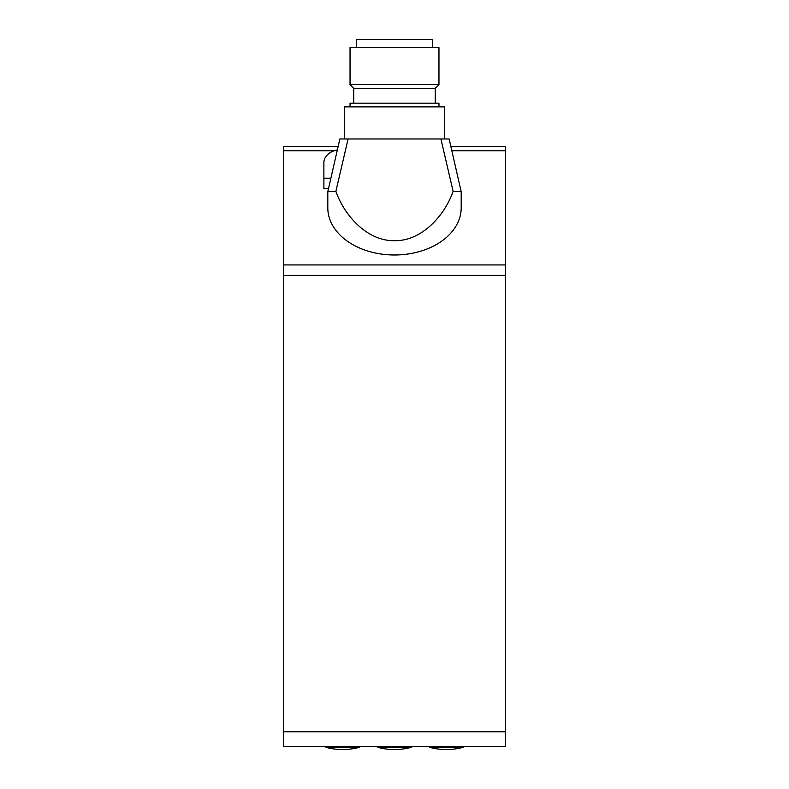 <?xml version="1.0" encoding="UTF-8"?>
<svg xmlns="http://www.w3.org/2000/svg" width="789" height="789" viewBox="0 0 789 789"><rect width="100%" height="100%" fill="white"/><g stroke="black" fill="none" stroke-linecap="round" stroke-linejoin="round"><path stroke-width="1.18" d="M444.513 138.963L444.513 106.88L344.487 106.88L344.487 138.963M453.113 191.362C444.601 215.634 421.79 241.197 394.5 240.694C367.21 241.197 344.398 215.634 335.887 191.362L327.81 191.707L339.862 138.963L440.913 138.963L453.113 191.362L461.19 191.707L449.138 138.963L440.913 138.963M327.81 191.707L327.81 207.823A66.69 47.153 0 0 0 394.5 254.985A66.69 47.153 0 0 0 461.19 207.823L461.19 191.707M348.087 138.963L335.887 191.362M356.342 47.596L356.342 39.45L432.658 39.45L432.658 47.596M350.04 47.596L438.96 47.596L438.96 84.65L350.04 84.65L350.04 47.596M350.04 84.65L353.748 88.358L435.252 88.358L438.96 84.65M353.748 88.358L353.748 103.172M435.252 88.358L435.252 103.172M350.04 106.88L350.04 103.172L438.96 103.172L438.96 106.88M359.301 747.331L325.956 747.331A63.633 63.633 0 0 0 359.301 747.331L359.301 746.581M325.956 747.331L325.956 746.581M463.044 747.331L429.699 747.331A63.633 63.633 0 0 0 463.044 747.331L463.044 746.581M429.699 747.331L429.699 746.581M411.168 747.331L377.832 747.331A63.633 63.633 0 0 0 411.168 747.331L411.168 746.581M377.832 747.331L377.832 746.581M283.35 731.768L505.65 731.768L505.65 746.581L283.35 746.581L283.35 146.379L337.662 146.379M283.35 264.936L505.65 264.936L505.65 150.719L452.58 150.719M336.607 150.058A18.522 13.097 0 0 0 323.884 162.495L323.884 188.689L327.958 188.689M505.65 264.936L505.65 275.42L283.35 275.42M505.65 731.768L505.65 275.42M451.338 146.379L505.65 146.379L505.65 150.719M323.884 178.215L329.555 178.215M334.299 150.719L283.35 150.719"/></g></svg>
